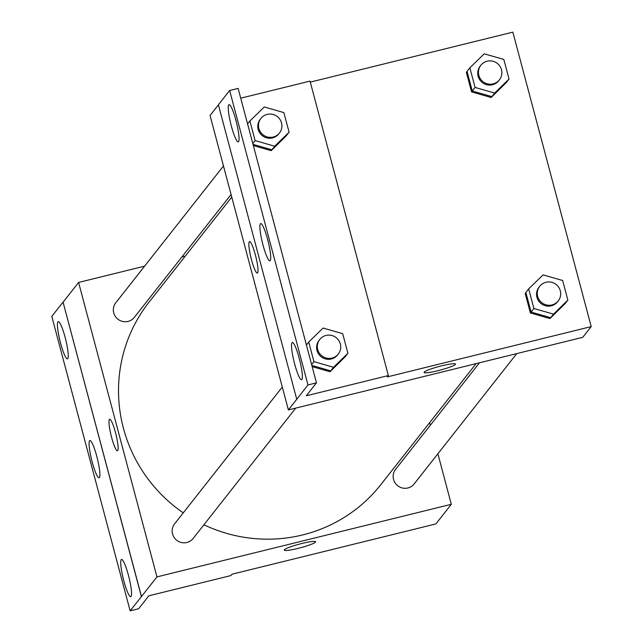<?xml version="1.0" encoding="UTF-8"?>
<svg xmlns="http://www.w3.org/2000/svg" width="643" height="643" viewBox="0 0 643 643"><rect width="100%" height="100%" fill="white"/><g stroke="black" fill="none" stroke-linecap="round" stroke-linejoin="round"><path stroke-width="0.96" d="M437.883 453.789L451.322 504.289L435.858 523.941L231.97 574.223L230.917 575.565L148.83 595.812L138.639 608.752L130.143 610.85L141.484 596.543L63.046 302.106L141.396 596.567M130.143 610.85L51.794 316.396L63.046 302.106M451.322 504.289L156.948 576.9L78.599 282.446L63.135 302.089M78.599 282.446L144.611 266.162M181.881 256.967L185.272 256.131M223.483 165.966L115.772 302.789A11.799 11.582 38.2 0 0 117.886 319.185A11.799 11.582 38.2 0 0 134.315 317.385L231.07 194.483M429.604 422.684L430.296 425.28M282.301 387.038L174.599 523.86A11.799 11.582 38.2 0 0 176.704 540.257A11.799 11.582 38.2 0 0 193.141 538.456L295.748 408.112M479.485 362.797L395.606 469.35A11.799 11.582 38.2 0 0 397.712 485.746A11.799 11.582 38.2 0 0 414.148 483.946L516.755 353.602M203.919 524.768A147.504 144.739 38.2 0 0 302.628 534.936A147.504 144.739 38.2 0 0 380.857 484.605L476.101 363.633M231.761 197.079L149.063 302.13A147.504 144.739 38.2 0 0 183.255 512.857M115.491 432.57A16.228 2.484 76.1 0 1 117.444 450.783A16.228 2.484 76.1 0 1 111.143 435.624A16.228 2.484 76.1 0 1 109.672 419.276A16.228 2.484 76.1 0 1 115.491 432.57M156.948 576.9L141.484 596.543M315.488 542.113A16.228 1.897 -14.9 0 1 299.196 548.101A16.228 1.897 -14.9 0 1 284.238 550.127A16.228 1.897 -14.9 0 1 299.429 544.115A16.228 1.897 -14.9 0 1 315.6 541.784A16.228 1.897 -14.9 0 1 315.488 542.113M109.672 419.276A16.228 2.484 -103.9 0 0 111.151 435.624A16.228 2.484 -103.9 0 0 117.444 450.783M284.238 550.119A16.228 1.897 165.1 0 0 299.204 548.093A16.228 1.897 165.1 0 0 315.48 542.105A16.228 1.897 165.1 0 0 315.592 541.776M67.74 358.649A19.177 2.934 -103.9 0 0 65.417 338.435A19.177 2.934 -103.9 0 0 58.256 321.629A19.177 2.934 -103.9 0 0 60 340.943A19.177 2.934 -103.9 0 0 67.435 358.858A19.177 2.934 -103.9 0 0 67.74 358.649M131.019 596.479A19.177 2.934 -103.9 0 0 128.696 576.265A19.177 2.934 -103.9 0 0 121.535 559.458A19.177 2.934 -103.9 0 0 123.279 578.772A19.177 2.934 -103.9 0 0 130.722 596.688A19.177 2.934 -103.9 0 0 131.019 596.479M99.384 477.564A19.177 2.934 -103.9 0 0 97.053 457.35A19.177 2.934 -103.9 0 0 89.891 440.543A19.177 2.934 -103.9 0 0 91.636 459.858A19.177 2.934 -103.9 0 0 99.078 477.773A19.177 2.934 -103.9 0 0 99.384 477.564M270.631 149.417A147.504 144.739 38.2 0 0 270.068 150.349M526.03 296.608A147.504 144.739 38.2 0 0 526.657 295.426M487.225 95.285A11.799 11.582 -141.8 0 1 486.542 96.185M468.618 80.833A11.799 11.582 -141.8 0 1 469.358 80.07M325.342 370.4A11.799 11.582 38.2 0 0 325.856 369.46M266.515 149.337A11.799 11.582 38.2 0 0 267.038 148.388M528.176 301.141A11.799 11.582 38.2 0 0 527.445 301.905M545.368 317.256A11.799 11.582 38.2 0 0 546.044 316.356M310.288 82.111L512.857 32.15L591.206 326.604L582.767 337.318L288.394 409.921L210.044 115.467L218.411 104.849M255.367 254.885A16.228 2.484 76.1 0 1 257.321 273.09A16.228 2.484 76.1 0 1 251.027 257.931A16.228 2.484 76.1 0 1 249.548 241.583A16.228 2.484 76.1 0 1 255.367 254.885M591.206 326.604L387.311 376.894L388.372 375.552L306.285 395.799L316.477 382.85L307.981 384.948L288.394 409.921M316.477 382.85L238.127 88.396L229.639 90.494L218.387 104.777L296.736 399.231M388.372 375.552L310.022 81.098L240.731 98.186M525.91 292.613L525.162 293.337L530.387 312.956L549.974 318.574L564.305 304.412M467.091 71.542L466.344 72.273L471.56 91.885L491.156 97.511L505.486 83.349M424.115 372.434A16.228 1.897 165.1 0 0 439.081 370.408A16.228 1.897 165.1 0 0 455.365 364.42A16.228 1.897 -14.9 0 1 439.073 370.416A16.228 1.897 -14.9 0 1 424.115 372.434A16.228 1.897 -14.9 0 1 439.314 366.43A16.228 1.897 -14.9 0 1 455.477 364.091A16.228 1.897 -14.9 0 1 455.365 364.428A16.228 1.897 165.1 0 0 455.477 364.091M249.556 241.583A16.228 2.484 -103.9 0 0 251.035 257.931A16.228 2.484 -103.9 0 0 257.321 273.09M307.981 384.948L229.639 90.494M270.197 260.584A19.177 2.934 -103.9 0 0 267.866 240.378A19.177 2.934 -103.9 0 0 260.704 223.563A19.177 2.934 -103.9 0 0 262.448 242.885A19.177 2.934 -103.9 0 0 269.891 260.801A19.177 2.934 -103.9 0 0 270.197 260.584M292.043 342.695A19.177 2.934 -103.9 0 0 294.365 362.901A19.177 2.934 -103.9 0 0 301.527 379.716A19.177 2.934 -103.9 0 0 299.783 360.393A19.177 2.934 -103.9 0 0 292.348 342.478A19.177 2.934 -103.9 0 0 292.043 342.695M228.755 104.865A19.177 2.934 -103.9 0 0 231.086 125.072A19.177 2.934 -103.9 0 0 238.248 141.886A19.177 2.934 -103.9 0 0 236.503 122.564A19.177 2.934 -103.9 0 0 229.061 104.648A19.177 2.934 -103.9 0 0 228.755 104.865M253.334 145.551L271.201 150.679L285.532 136.517M312.16 366.623L330.02 371.742L344.351 357.58M494.668 93.042L475.073 87.424L469.856 67.804L484.227 53.811L503.823 59.429L509.039 79.049L494.668 93.042L491.855 96.611L472.267 90.993L467.043 71.381L469.856 67.804M480.884 65.232L480.176 66.125A11.799 11.582 38.2 0 0 482.29 82.529A11.799 11.582 38.2 0 0 498.719 80.729L499.426 79.836A11.799 11.582 38.2 0 0 487.137 61.206A11.799 11.582 38.2 0 0 482.989 81.629A11.799 11.582 38.2 0 0 499.426 79.836M475.073 87.424L472.267 90.993M509.039 79.049L506.234 82.617L491.855 96.611M553.486 314.114L533.899 308.487L528.675 288.876L543.054 274.882L562.641 280.501L567.865 300.112L553.486 314.114L550.681 317.682L531.086 312.064L525.87 292.444L528.675 288.876M539.702 286.304L538.995 287.196A11.799 11.582 38.2 0 0 541.109 303.592A11.799 11.582 38.2 0 0 557.545 301.792L558.245 300.9A11.799 11.582 38.2 0 0 545.963 282.277A11.799 11.582 38.2 0 0 541.808 302.7A11.799 11.582 38.2 0 0 558.245 300.9M533.899 308.487L531.086 312.064M567.865 300.112L565.052 303.689L550.681 317.682M274.714 146.21L255.126 140.592L249.902 120.98L264.273 106.979L283.868 112.597L289.093 132.217L274.714 146.21L271.901 149.787L253.02 144.37M260.929 118.408L260.222 119.301A11.799 11.582 38.2 0 0 262.336 135.697A11.799 11.582 38.2 0 0 278.765 133.897L279.472 133.005A11.799 11.582 38.2 0 0 267.183 114.382A11.799 11.582 38.2 0 0 263.035 134.805A11.799 11.582 38.2 0 0 279.472 133.005M255.126 140.592L252.803 143.542M249.902 120.98L247.579 123.93M289.093 132.217L286.28 135.786L271.901 149.787M333.54 367.282L313.945 361.663L308.728 342.044L323.099 328.051L342.695 333.669L347.911 353.28L333.54 367.282L330.727 370.85L311.839 365.433M319.748 339.472L319.049 340.364A11.799 11.582 38.2 0 0 321.154 356.761A11.799 11.582 38.2 0 0 337.591 354.96L338.29 354.068A11.799 11.582 38.2 0 0 326.009 335.445A11.799 11.582 38.2 0 0 321.862 355.868A11.799 11.582 38.2 0 0 338.29 354.068M313.945 361.663L311.622 364.613M308.728 342.044L306.406 344.994M347.911 353.28L345.098 356.857L330.727 370.85"/></g></svg>

